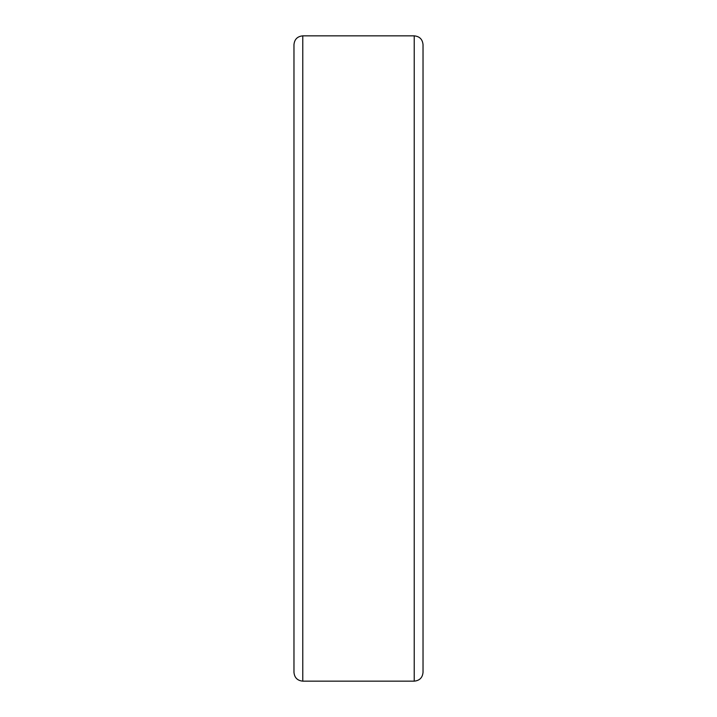<?xml version="1.0" encoding="UTF-8"?>
<svg xmlns="http://www.w3.org/2000/svg" width="717" height="717" viewBox="0 0 717 717"><rect width="100%" height="100%" fill="white"/><g stroke="black" fill="none" stroke-linecap="round" stroke-linejoin="round"><path stroke-width="1.08" d="M414.229 35.85L302.771 35.85C297.421 36.37 294.49 39.301 293.97 44.651L293.97 672.349C294.49 677.699 297.421 680.63 302.771 681.15L414.229 681.15C419.579 680.63 422.51 677.699 423.03 672.349L423.03 44.651C422.51 39.301 419.579 36.37 414.229 35.85L414.229 681.15M302.771 35.85L302.771 681.15"/></g></svg>
